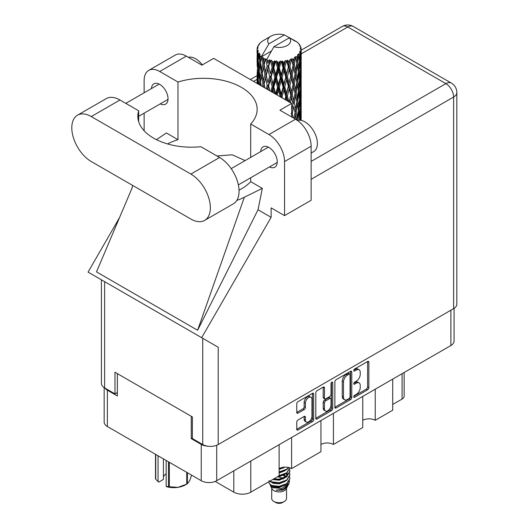 <?xml version="1.0" encoding="UTF-8"?>
<svg xmlns="http://www.w3.org/2000/svg" width="529" height="529" viewBox="0 0 529 529"><rect width="100%" height="100%" fill="white"/><g stroke="black" fill="none" stroke-linecap="round" stroke-linejoin="round"><path stroke-width="0.79" d="M310.999 397.279L309.749 396.558A4.635 2.678 120 0 0 307.428 396.783A4.635 2.678 120 0 0 304.155 402.463L305.398 403.184A4.635 2.678 120 0 1 308.678 397.504A4.635 2.678 120 0 1 310.999 397.279A4.635 2.678 120 0 1 311.958 399.402L311.958 416.164A4.635 2.678 120 0 1 309.934 420.826A4.635 2.678 120 0 1 306.364 422.069A4.635 2.678 120 0 1 305.398 419.947L305.398 417.156A1.732 0.998 120 0 0 305.041 416.363A1.732 0.998 120 0 0 304.175 416.449L297.986 420.019A1.732 0.998 120 0 0 296.762 422.142L296.762 429.284A1.732 0.998 120 0 0 297.119 430.077A1.732 0.998 120 0 0 297.986 429.991L312.447 421.646A1.732 0.998 120 0 0 313.671 419.523L313.671 394.059A1.732 0.998 120 0 0 313.313 393.265A1.732 0.998 120 0 0 312.447 393.351L297.986 401.696A1.732 0.998 120 0 0 296.762 403.819L296.762 412.448A1.732 0.998 120 0 0 297.119 413.242A1.732 0.998 120 0 0 297.986 413.156L304.175 409.585A1.732 0.998 120 0 0 305.398 407.462L305.398 403.184M331.868 382.136L332.721 382.632A1.21 0.701 120 0 0 332.47 382.077A1.21 0.701 120 0 0 331.868 382.136A1.21 0.701 120 0 0 331.009 383.624L331.009 394.376A1.732 0.998 120 0 1 329.785 396.499L325.679 398.866A1.732 0.998 120 0 1 324.813 398.952A1.732 0.998 120 0 1 324.456 398.158L324.456 387.836A1.732 0.998 120 0 0 324.092 387.043A1.732 0.998 120 0 0 323.226 387.129L323.206 397.438A1.732 0.998 120 0 0 323.563 398.231L324.813 398.952M334.87 381.819L334.87 407.284A1.732 0.998 120 0 0 335.227 408.077A1.732 0.998 120 0 0 336.094 407.991L350.548 399.646A1.732 0.998 120 0 0 351.772 397.524L351.772 372.059A1.732 0.998 120 0 0 351.415 371.265A1.732 0.998 120 0 0 350.548 371.351L336.094 379.696A1.732 0.998 120 0 0 334.87 381.819M454.08 308.341L454.08 341.053A10.944 6.322 180 0 1 450.88 345.523L216.711 480.716A10.944 6.322 180 0 1 201.238 480.716L107.374 426.519A10.944 6.322 180 0 1 104.167 422.049L104.167 387.612M356.308 394.343L354.622 395.315A1.21 0.701 120 0 0 353.828 396.38A1.21 0.701 120 0 0 354.02 397.352A1.21 0.701 120 0 0 354.622 397.292L367.642 389.78A1.732 0.998 120 0 0 368.865 387.658L368.865 362.193A1.732 0.998 120 0 0 368.508 361.4A1.732 0.998 120 0 0 367.642 361.486L354.622 368.997A1.21 0.701 120 0 0 353.828 370.069A1.21 0.701 120 0 0 354.02 371.041A1.21 0.701 120 0 0 354.622 370.981L356.308 370.009A5.548 3.2 120 0 1 359.079 369.731A5.548 3.2 120 0 1 360.229 372.271L360.229 374.393A5.548 3.2 120 0 1 356.308 381.184L354.622 382.156A1.21 0.701 120 0 0 353.828 383.227A1.21 0.701 120 0 0 354.02 384.199A1.21 0.701 120 0 0 354.622 384.14L356.308 383.168A5.548 3.2 120 0 1 359.079 382.89A5.548 3.2 120 0 1 360.229 385.429L360.229 387.552A5.548 3.2 120 0 1 356.308 394.343M331.498 410.643L317.043 418.994A1.732 0.998 120 0 1 316.177 419.08A1.732 0.998 120 0 1 315.813 418.287L330.248 409.922L331.498 410.643A1.732 0.998 120 0 0 332.721 408.527L332.721 382.632M317.043 418.994L315.813 418.287L315.813 392.822A1.732 0.998 120 0 1 317.043 390.7L323.226 387.129L324.456 387.836M291.605 437.476L291.605 468.608L320.938 451.673L320.938 420.542M375.233 389.192L375.233 420.324L392.71 410.233L392.71 379.101M333.422 413.334L333.422 444.466L362.755 427.531L362.755 396.4M192.371 437.979L191.253 438.627L201.238 444.393A10.944 6.322 0 0 0 207.93 446.212M191.253 438.627L191.253 416.283M104.954 388.081A10.944 6.322 0 0 0 107.374 390.197L117.359 395.963L117.359 373.626M404.143 372.502L404.143 396.181A7.062 4.073 180 0 1 402.073 399.064L392.71 404.467M250.792 461.037L250.792 492.168L279.127 475.816L279.127 444.677M215.217 481.436L233.811 492.168L233.811 470.843M362.755 420.324A8.828 5.098 180 0 1 375.233 420.324M320.938 444.466A8.828 5.098 180 0 1 333.422 444.466M279.127 468.608A8.828 5.098 180 0 1 291.605 468.608M250.792 492.168A12.002 6.93 180 0 1 233.811 492.168M359.079 382.89L357.835 382.169A5.548 3.2 120 0 0 355.058 382.447L356.308 383.168M353.861 383.135L355.058 382.447M359.079 369.731L357.835 369.011A5.548 3.2 120 0 0 355.058 369.288L356.308 370.009M353.861 369.983L355.058 369.288M353.861 396.294L366.392 389.06A1.732 0.998 120 0 0 367.615 386.937L367.615 361.499M334.87 407.257L349.299 398.926A1.732 0.998 120 0 0 350.529 396.803L350.529 371.365M349.2 398.443A1.21 0.701 120 0 0 350.059 396.962L350.059 374.605A1.21 0.701 120 0 0 349.808 374.049A1.21 0.701 120 0 0 349.2 374.109L347.427 375.134A5.548 3.2 120 0 0 343.506 381.925L343.506 397.206A5.548 3.2 120 0 0 344.65 399.745A5.548 3.2 120 0 0 347.427 399.468L349.2 398.443M349.808 374.049L348.558 373.329A1.21 0.701 120 0 0 347.956 373.388L349.2 374.109M344.65 399.745L343.407 399.025A5.548 3.2 120 0 1 342.256 396.486L342.256 381.204A5.548 3.2 120 0 1 346.178 374.413L347.956 373.388M331.478 382.474L331.478 407.806L332.721 408.527M324.456 408.877A4.635 2.678 120 0 0 325.414 411A4.635 2.678 120 0 0 328.985 409.757A4.635 2.678 120 0 0 331.009 405.095L331.009 399.183A1.732 0.998 120 0 0 330.651 398.397A1.732 0.998 120 0 0 329.785 398.476L325.679 400.85A1.732 0.998 120 0 0 324.456 402.972L324.456 408.877L323.206 408.157A4.635 2.678 120 0 0 324.165 410.279L325.414 411M330.651 398.397L329.402 397.676A1.732 0.998 120 0 0 328.535 397.762L329.785 398.476M323.206 408.157L323.206 402.252A1.732 0.998 120 0 1 324.429 400.129L328.535 397.762M330.248 409.922A1.732 0.998 120 0 0 331.478 407.806M306.364 422.069L305.114 421.349A4.635 2.678 120 0 1 304.155 419.226L304.155 416.462M296.762 412.422L302.925 408.864A1.732 0.998 120 0 0 304.155 406.741L304.155 402.463M296.762 429.257L311.197 420.925A1.732 0.998 120 0 0 312.421 418.803L312.421 393.364M204.644 220.408L233.355 203.83A27.534 15.896 -120 0 0 239.055 191.227A27.534 15.896 -120 0 0 219.588 157.497L200.894 146.712A53.66 30.98 0 0 1 137.838 116.208A53.66 30.98 0 0 1 138.664 110.779L119.977 99.994A27.534 15.896 -120 0 0 106.21 98.625L77.499 115.203A27.534 15.896 -120 0 0 73.28 137.269A27.534 15.896 -120 0 0 91.272 161.537L190.876 219.046A27.534 15.896 -120 0 0 204.644 220.408A27.534 15.896 -120 0 0 210.35 207.798A27.534 15.896 -120 0 0 190.876 174.074L91.272 116.565A27.534 15.896 -120 0 0 77.499 115.203M188.364 57.317A17.655 10.19 60 0 1 202.356 64.895M297.424 120.42A17.655 10.19 60 0 1 310.49 126.616A17.655 10.19 60 0 1 317.38 143.485A17.655 10.19 60 0 1 313.723 151.565L311.138 153.06M269.492 166.913A11.737 6.778 -120 0 0 274.822 167.197A11.737 6.778 -120 0 0 277.249 161.821A11.737 6.778 -120 0 0 272.131 150.011A11.737 6.778 -120 0 0 263.085 146.864A11.737 6.778 -120 0 0 260.671 151.625M160.274 103.856A11.737 6.778 -120 0 0 165.603 104.14A11.737 6.778 -120 0 0 168.037 98.771A11.737 6.778 -120 0 0 162.912 86.954A11.737 6.778 -120 0 0 153.866 83.807A11.737 6.778 -120 0 0 151.453 88.568M148.702 70.397L175.291 55.049A22.066 12.742 60 0 1 186.32 56.14L159.732 71.488A22.066 12.742 -120 0 0 148.702 70.397A22.066 12.742 -120 0 0 144.133 80.501L144.133 92.793M453.624 308.625L453.624 97.038A10.944 6.322 180 0 0 456.831 92.568L456.831 304.155A10.944 6.322 180 0 1 453.624 308.625L218.213 444.539A10.944 6.322 180 0 1 202.733 444.539L202.733 338.309L218.213 347.249L201.648 337.681L271.132 217.326L271.132 207.871L284.556 215.62L284.556 161.57A22.066 12.742 -120 0 0 268.95 134.545L295.539 119.197L279.934 110.191L291.671 103.413L213.656 58.375L201.926 65.146L186.32 56.14M295.539 119.197A22.066 12.742 60 0 1 311.138 146.222L284.556 161.57M284.556 215.62L311.138 200.273L311.138 146.222M268.95 134.545L250.7 124.011L250.7 157.377M250.7 177.757L250.7 181.665A53.66 30.98 180 0 1 241.429 188.846L240.55 189.356A53.66 30.98 180 0 1 239.035 190.195M236.787 200.451A66.198 38.22 0 0 0 244.345 197.231L262.318 188.37L250.7 181.665M262.318 188.37L258.026 209.762L271.132 217.326M132.138 187.874L96.509 271.886L197.615 330.261L258.026 209.762M201.648 337.681L88.059 272.104L119.534 217.584M167.548 143.934A53.66 30.98 180 0 1 177.982 139.682L177.982 82.028L159.732 71.488M144.133 130.762L144.133 113.173M177.982 139.682L166.37 132.971L156.458 139.669M202.733 338.309L104.623 281.666L104.623 387.896L114.985 393.874L117.359 392.505M104.623 387.896A10.944 6.322 180 0 1 101.423 383.426L101.423 279.821M202.733 444.539L192.371 438.554L192.371 416.938L114.985 372.257L114.985 393.874M104.623 281.666C100.45 279.259 100.45 279.259 104.623 281.666M250.7 124.011A53.66 30.98 0 0 0 257.147 109.291A53.66 30.98 0 0 0 177.982 82.028M291.671 116.962L291.671 103.413M245.119 160.598L232.231 154.805L216.943 155.976M244.345 197.231L197.615 330.261M138.664 121.63L138.664 110.779M271.708 488.274L271.708 498.444A7.413 4.278 0 0 0 273.883 501.472L275.754 502.55A4.768 2.751 0 0 0 282.493 502.55L284.364 501.472A7.413 4.278 0 0 0 286.539 498.444L286.539 488.274M275.754 502.55L273.883 501.472A7.413 4.278 0 0 0 284.364 501.472M270.187 484.934L272.038 488.889A7.413 4.278 0 0 0 273.883 490.661A7.413 4.278 0 0 0 286.215 488.889L287.842 485.675M286.288 486.528A7.413 4.278 0 0 0 285.071 485.08M270.458 485.913L272.554 487.725L281.732 488.399L288.933 483.757L288.345 484.875L283.273 489.074L276.052 490.231L282.466 490.165L287.525 486.416M288.993 481.727L288.708 484.035M288.933 483.757L289.482 480.775M271.509 485.417A10.765 6.216 0 0 0 275.001 486.766L271.721 485.886L269.049 483.255L271.509 485.417L279.127 486.336L286.738 483.618L289.892 478.322L289.641 476.741M269.096 480.61L269.049 483.255M275.001 486.766L279.127 486.786L286.738 484.068L289.885 478.547M269.744 481.231L271.509 482.263L279.127 483.182L286.738 480.464L289.885 474.943M270.081 481.033L271.509 481.813L279.127 482.732L286.738 480.015L289.892 474.718L289.641 473.138M273.209 479.228L279.127 479.578L286.738 476.86L289.885 471.339M273.764 478.904L279.127 479.129L286.738 476.411L289.892 471.114L289.641 469.534M278.783 476.007L286.738 473.257L289.892 467.834L286.738 472.807L279.127 475.525M279.127 472.377L286.738 469.653L288.854 467.53M279.127 471.921L286.738 469.203L288.576 467.464M279.127 468.773L284.959 467.12M279.848 468.231L283.775 467.2M286.5 476.457L285.157 475.657M263.521 61.311L262.959 58.144A22.066 12.742 0 0 0 263.521 58.481A22.066 12.742 0 0 0 264.103 58.805L263.521 61.311L264.143 63.963L263.521 67.328L264.923 74.721L263.521 80.62L262.232 73.167L265.419 59.46L265.327 58.752L264.103 58.805M262.232 73.167L263.521 67.328M263.416 87.106L263.521 86.65L263.627 87.225M257.134 48.41A22.066 12.742 0 0 1 257.18 48.146L258.132 47.114L257.425 47.154A22.066 12.742 0 0 1 257.782 46.241L258.919 45.077L258.284 45.282A22.066 12.742 0 0 1 258.443 45.038L259.501 44.152L259.111 44.112A22.066 12.742 0 0 1 259.845 43.279L260.744 42.426A22.066 12.742 0 0 1 261.002 42.208L262.047 41.407A22.066 12.742 0 0 1 263.118 40.707L271.013 36.144A11.473 6.626 0 0 0 268.911 43.841L261.842 55.869L260.559 56.358L260.129 58.785L259.732 55.552L260.037 54.057L258.965 54.659L259.706 61.364L258.873 67.011L258.192 59.347L258.78 54.414L259.362 53.158L258.178 53.475L257.934 55.856L257.722 52.576L258.35 51.154L257.365 51.597L257.709 58.388L257.332 63.943L257.292 51.339L258.086 50.182L257.107 50.341L257.068 52.702L257.061 49.409L257.973 48.093L257.134 48.41L257.12 49.323M257.061 49.409A22.066 12.742 0 0 0 257.061 49.475A22.066 12.742 0 0 0 257.107 50.341M257.722 52.576A22.066 12.742 0 0 0 258.178 53.475M259.732 55.552A22.066 12.742 0 0 0 260.559 56.358M293.337 40.409L293.278 39.701A22.066 12.742 0 0 0 292.028 39.139L284.344 34.927A11.473 6.626 0 0 0 271.013 36.144M301.146 119.587L301.18 106.21M301.014 120.334L301.094 117.464L301.16 120.367M300.922 116.909L301.094 117.464M294.944 40.859L294.891 40.561A22.066 12.742 0 0 0 294.56 40.376L294.098 40.389M301.146 100.279L301.18 86.895M301.186 103.691L301.094 111.44L300.829 105.879L301.094 98.156L301.186 103.691M300.459 120.242L300.161 117.101L300.657 109.391L300.776 120.295M299.48 119.071L299.771 120.176M300.161 117.101L299.057 117.398M300.353 108.333L300.657 109.391M300.849 112.221L301.094 111.44M300.829 105.879L299.798 106.256M300.922 97.6L301.094 98.156M298.263 43.352L298.23 43.107A22.066 12.742 0 0 0 297.999 42.875L297.047 42.042A22.066 12.742 0 0 0 297.02 42.022A22.066 12.742 0 0 0 296.048 41.302L295.718 41.295M294.891 40.561L294.825 41.269M271.304 51.108L261.71 56.643L261.842 55.869M261.551 57.178A22.066 12.742 0 0 0 261.829 57.39L262.92 63.963L261.69 69.762L260.585 62.224L261.71 56.643M262.959 58.144L263.052 57.443L261.829 57.39M265.419 59.46A22.066 12.742 0 0 0 265.783 59.625L267.158 66.019L265.598 72.017L264.143 64.67M297.02 42.022L289.343 37.81L273.903 46.724L266.702 59.526L265.783 59.625M301.146 80.97L301.18 67.586M301.186 84.389L301.094 92.119L300.829 86.577L301.094 78.841L301.186 84.389M300.994 95.637L300.657 103.36L300.161 97.779L300.657 90.075L300.994 95.637M300.452 106.858L299.883 114.555L299.163 108.928L299.883 101.277L300.452 106.858M297.9 120.301L298.786 112.393L299.573 118.04L299.374 120.162M298.23 43.107L299.037 43.986A22.066 12.742 0 0 1 299.685 44.846L299.209 44.872L300.247 45.792A22.066 12.742 0 0 1 300.379 46.049L299.685 45.818L300.776 47.021A22.066 12.742 0 0 1 301.027 47.947L300.254 47.881L301.173 48.939A22.066 12.742 0 0 1 301.186 49.21L300.307 48.866L301.153 50.209L301.094 53.502L301.001 51.141L299.963 50.936L300.71 52.126L300.994 57.006L300.657 64.73L300.161 59.155L300.604 52.384L299.593 51.902L300.148 53.35L299.883 56.616L299.599 54.229L298.369 53.865L299.573 60.094L298.786 67.732L297.847 62.058L298.68 55.38L297.596 54.738L297.371 59.46L296.908 57.02L295.566 56.464L295.962 58.428L295.566 56.464M273.903 46.724A11.473 6.626 0 0 0 287.24 45.514A11.473 6.626 0 0 0 289.343 37.81M267.205 60.194A22.066 12.742 0 0 0 268.6 60.67L267.892 63.268L266.834 58.752M270.147 61.113A22.066 12.742 0 0 0 270.57 61.219L272.144 67.401L270.359 73.643L268.646 66.528L270.147 61.113L269.935 59.77L268.6 60.67M272.197 61.569A22.066 12.742 0 0 0 273.751 61.833L272.971 64.538L271.503 60.167L270.57 61.219M275.444 62.038A22.066 12.742 0 0 0 275.9 62.078L277.566 68.023L275.675 74.536L273.804 67.679L275.444 62.038L274.968 60.749L273.751 61.833M277.619 62.184A22.066 12.742 0 0 0 279.239 62.217L278.433 65.034L277.619 62.184L276.654 60.901L275.9 62.078M280.972 62.171A22.066 12.742 0 0 0 281.428 62.144L283.088 67.844L281.203 74.635L279.299 68.056L280.972 62.171L280.264 60.967L279.239 62.217M283.141 61.999A22.066 12.742 0 0 0 284.728 61.794L283.934 64.736L283.141 61.999L281.964 60.875L281.428 62.144M286.381 61.503A22.066 12.742 0 0 0 286.817 61.417L288.365 66.885L286.599 73.934L284.781 67.626L286.381 61.503L285.488 60.418L284.728 61.794M288.411 61.033A22.066 12.742 0 0 0 289.859 60.604L289.138 63.652L288.411 61.033L287.095 60.088L286.817 61.417M291.334 60.088A22.066 12.742 0 0 0 291.717 59.936L293.053 65.193L291.525 72.486L289.905 66.429L291.334 60.088L290.315 59.136L289.859 60.604M293.099 59.334A22.066 12.742 0 0 0 294.316 58.712L293.714 61.86L293.099 59.334L291.724 58.587L291.717 59.936M295.519 57.998A22.066 12.742 0 0 0 295.83 57.8L296.875 62.885L295.678 70.377L294.355 64.531L295.519 57.998L294.435 57.205L294.316 58.712M296.908 57.02A22.066 12.742 0 0 0 297.82 56.246M299.599 54.229A22.066 12.742 0 0 0 300.148 53.35M301.001 51.141A22.066 12.742 0 0 0 301.153 50.209M297.847 119.997L296.643 120.129L297.371 117.398L296.233 111.632L297.371 104.12L298.376 109.814L297.371 117.398M298.303 110.435L298.786 112.393M299.354 116.34L299.883 114.555M299.163 108.928L297.999 109.146L298.786 106.369L297.847 100.682L298.786 93.078L299.573 98.725L298.786 106.369M299.48 99.756L299.883 101.277M300.247 104.689L300.657 103.36M300.161 97.779L299.057 98.083M300.353 89.024L300.657 90.075M300.849 92.906L301.094 92.119M300.829 86.577L299.798 86.954M300.922 78.279L301.094 78.841M300.412 46.612L300.379 46.049M299.632 45.249L299.685 44.846M301.146 61.648L301.186 49.21M301.186 65.074L301.094 72.81L300.829 67.262L301.094 59.519L301.186 65.074M300.994 76.315L300.657 84.051L300.161 78.464L300.657 70.767L300.994 76.315M300.452 87.55L299.883 95.233L299.163 89.619L299.883 81.955L300.452 87.55M295.01 118.893L295.678 115.031L296.69 119.911M296.233 111.632L295.017 111.679L295.691 115.038L295.017 111.679L295.678 109.007L294.355 103.155L295.678 95.723L295.962 97.065L296.875 101.508L295.678 109.007M296.842 101.733L297.371 104.12M297.847 100.682L296.643 100.814L297.371 98.083L296.233 92.33L297.371 84.799L298.376 90.512L297.371 98.083M298.303 91.127L298.786 93.078M299.354 97.019L299.883 95.233M299.163 89.619L297.999 89.837L298.786 87.054L297.847 81.36L298.786 73.776L299.573 79.403L298.786 87.054M299.48 80.434L299.883 81.955M300.247 85.381L300.657 84.051M300.161 78.464L299.057 78.761M300.353 69.716L300.657 70.767M300.849 73.591L301.094 72.81M300.829 67.262L299.798 67.639M300.922 58.964L301.094 59.519M300.994 48.741L301.027 47.947M300.452 68.234L299.883 75.925L299.163 70.304L299.883 62.64L300.452 68.234M293.245 117.874L292.233 113.841L293.714 106.514L295.089 112.386L293.998 118.311M291.671 116.281L291.863 117.074M292.233 113.841L291.029 113.709M295.089 112.386L293.714 106.514M294.355 103.155L293.132 103.115L293.714 100.477L292.233 94.532L293.714 87.199L295.089 93.078L293.714 100.477M296.233 92.33L295.017 92.377L295.962 97.065M295.089 93.078L295.678 95.723M296.842 82.418L297.371 84.799M297.847 81.36L296.643 81.492L297.371 78.768L296.233 73.015L297.371 65.484L298.376 71.197L297.371 78.768M298.303 71.812L298.786 73.776M299.354 77.703L299.883 75.925M299.163 70.304L297.999 70.522L298.786 67.732M299.48 61.126L299.883 62.64M300.254 66.059L300.657 64.73M300.161 59.155L299.057 59.46M300.849 54.282L301.094 53.502M296.875 82.187L295.678 89.699L294.355 83.84L295.678 76.414L296.875 82.187M290.441 102.705L291.525 97.832L293.053 103.816L291.671 110.462M293.053 103.816L291.029 94.4L291.525 97.832M292.233 94.532L291.029 94.4L291.525 91.808L289.905 85.738L291.525 78.523L293.053 84.501L291.525 91.808M294.355 83.84L293.132 83.794L295.017 92.377L295.678 89.699M293.053 84.501L293.714 87.199M296.233 73.015L295.017 73.062L295.969 77.77M295.089 73.762L293.714 81.162L292.233 75.217L293.714 67.877L295.678 76.414M296.842 63.103L297.371 65.484M297.847 62.058L296.643 62.191L297.371 59.46M299.354 58.395L299.883 56.616M290.798 95.094L289.138 102.269L287.406 96.093L289.138 88.991L290.798 95.094L291.029 94.4L289.363 102.084M286.328 100.331L286.599 99.28L287.009 100.728M287.406 96.093L286.301 95.795L287.763 101.158M282.393 98.063L282.063 96.913L283.934 90.075L285.779 96.43L286.301 95.795L286.599 99.28M289.905 85.738L288.741 85.519L291.029 94.4L292.18 88.753M288.365 86.187L286.599 93.256L284.781 86.935L286.599 79.978L288.365 86.187L288.741 85.519L289.138 88.991M292.233 75.217L291.029 75.085L293.132 83.794L293.714 81.162M290.798 75.779L289.138 82.96L287.406 76.778L289.138 69.676L290.798 75.779L291.029 75.085L291.525 78.523M294.355 64.531L293.132 64.485L295.017 73.062L295.678 70.377M293.053 65.193L293.714 67.877M285.779 96.43L284.959 99.545M282.063 96.913L281.117 96.463L281.402 97.488M277.09 95.002L278.433 90.373L280.337 97.005L281.117 96.463L281.137 97.336M284.781 86.935L283.742 86.558L286.301 95.795L286.599 93.256M283.088 87.153L281.203 93.957L279.299 87.358L281.203 80.672L283.088 87.153L283.742 86.558L283.934 90.075M287.406 76.778L286.301 76.48L288.741 85.519L289.138 82.96M285.779 77.115L283.934 84.038L282.063 77.598L283.934 70.754L285.779 77.115L286.301 76.48L286.599 79.978M289.905 66.429L288.741 66.211L291.029 75.085L291.525 72.486M288.365 66.885L288.741 66.211L289.138 69.676M291.724 58.587L293.132 64.485L293.714 61.86M279.299 87.358L278.459 86.842L281.117 96.463L281.203 93.957M277.566 87.331L275.675 93.851L273.804 86.987L275.675 80.573L277.566 87.331L278.459 86.842L278.433 90.373M282.063 77.598L281.117 77.148L283.742 86.558L283.934 84.038M280.337 77.69L278.433 84.342L276.528 77.624L278.433 71.058L280.337 77.69L281.117 77.148L281.203 80.672M284.781 67.626L283.742 67.249L286.301 76.48L286.599 73.934M283.088 67.844L283.742 67.249L283.934 70.754M287.095 60.088L288.741 66.211L289.138 63.652M272.29 92.225L272.971 89.87L273.83 93.117M273.804 86.987L273.215 86.366L275.153 93.878M269.836 90.809L268.646 85.83L270.359 79.681L272.144 86.703L273.215 86.366L272.971 89.87M275.695 94.188L275.675 93.851M276.528 77.624L275.807 77.049L278.459 86.842L278.433 84.342M274.822 77.465L272.971 83.84L271.159 76.85L272.971 70.555L274.822 77.465L275.807 77.049L275.675 80.573M279.299 68.056L278.459 67.54L281.117 77.148L281.203 74.635M277.566 68.023L278.459 67.54L278.433 71.058M281.964 60.875L283.742 67.249L283.934 64.736M272.144 86.703L270.808 91.372M267.641 89.54L267.892 88.608L268.177 89.851M268.646 85.83L269.578 90.664M264.923 87.973L264.143 83.979L265.598 78.054L267.158 85.321L268.342 85.149L267.892 88.608M271.159 76.85L273.215 86.366L272.971 83.84M269.572 76.454L267.892 82.577L266.292 75.336L267.892 69.286L269.572 76.454L270.709 76.196L270.359 79.681M273.804 67.679L273.215 67.057L275.807 77.049L275.675 74.536M272.144 67.401L273.215 67.057L272.971 70.555M276.654 60.901L278.459 67.54L278.433 65.034M267.158 85.321L266.259 88.746M264.143 83.979L263.521 86.65M266.292 75.336L267.892 82.577M264.923 74.721L266.14 74.635L265.598 78.054M268.646 66.528L270.359 73.643M267.158 66.019L268.342 65.841L267.892 69.286M271.503 60.167L273.215 67.057L272.971 64.538M261.194 85.824L260.585 81.532L261.69 75.799L262.92 83.271L262.239 86.425M259.964 85.109L260.129 84.124L260.281 85.295M260.645 81.949L260.129 84.124M262.92 83.271L264.143 83.271L263.521 80.62M262.239 73.2L261.69 75.799M265.968 73.769L265.598 72.017M266.854 58.838L267.892 63.268M261.174 72.38L260.129 78.094L259.23 70.483L260.129 64.809L261.174 72.38L262.384 72.466L261.69 69.762M258.688 84.376L258.192 78.656L258.873 73.048L259.706 80.672L259.111 84.62M257.702 83.807L257.934 81.195L258.145 84.058M258.291 79.905L257.934 81.195M259.706 80.672L260.89 80.844L260.129 78.094M259.322 71.309L258.873 73.048M260.645 62.64L260.129 64.809M262.92 63.963L264.143 63.963L265.327 58.752M258.542 69.57L257.934 75.164L257.484 67.454L257.934 61.88L258.542 69.57L259.686 69.828M257.709 77.69L257.332 83.265L257.332 69.98L257.709 77.69L258.78 78.034M257.061 83.437L257.068 78.041L257.154 83.489M257.458 83.661L257.332 83.265M257.57 69.167L257.332 69.98M258.41 76.725L257.934 75.164M258.291 60.59L257.934 61.88M259.455 68.995L258.873 67.011M284.344 34.927L268.911 43.841M259.706 61.364L260.89 61.543L260.129 58.785M257.213 66.469L257.068 58.726L257.544 66.608M257.213 72.473L257.101 77.942M257.663 65.014L257.332 63.943M257.709 58.388L258.78 58.726M258.41 57.423L257.934 55.856M257.213 53.165L257.101 58.626M257.425 47.154L257.471 47.828M258.284 45.282L258.251 45.759M282.466 490.165L285.052 488.723L286.738 486.911M287.28 485.781L287.505 483.46M287.478 483.949L287.412 483.532M283.279 478.996L282.85 478.791M271.403 482.217L273.202 483.314L279.127 483.83L285.157 481.43M286.897 474.943L286.01 473.739M277.494 476.755L279.127 476.622L285.157 474.222M279.127 469.421L285.025 467.12M286.473 486.396L287.505 483.499M283.399 478.15L277.798 476.741M287.115 474.493L286.5 473.422M282.38 467.682L283.346 467.246M271.245 485.655L273.202 486.918L279.127 487.434L285.157 485.033M285.733 477.059L282.85 475.187M272.726 479.505L279.127 480.226L285.157 477.826M286.308 476.708L287.505 473.587M283.279 468.185L282.85 467.986M279.127 473.025L285.157 470.618M285.872 476.292L283.888 474.811M269.935 59.77L263.336 87.06M274.968 60.749L267.277 89.335M280.264 60.967L271.694 91.887M285.488 60.418L276.317 94.552M290.315 59.136L280.912 97.21M292.173 69.451L285.316 99.743M292.173 108.088L291.671 110.621M169.353 462.306L169.353 486.792A18.799 10.851 180 0 1 168.467 486.66L166.159 486.409L166.159 460.461M168.467 486.66L168.467 461.797M163.421 458.881L163.421 479.413L158.779 482.098L155.738 479.307A18.799 10.851 180 0 1 155.506 478.798L155.506 454.312M166.159 486.409L166.886 486.779A16.505 9.529 180 0 0 178.048 487.321L186.744 484.108L186.744 472.344M169.353 486.792L178.048 487.321A16.505 9.529 180 0 0 185.448 484.855L187.068 483.923A18.799 10.851 180 0 1 186.744 484.108M187.392 472.721L187.392 483.731L189.719 480.583L191.63 475.168M155.738 454.444L155.738 479.307M163.421 476.827A10.593 6.117 180 0 1 166.159 473.872M158.045 455.78L158.045 481.727M450.88 345.523L450.88 310.206M216.711 445.259L216.711 480.716M201.238 480.716L201.238 444.393M107.374 390.197L107.374 426.519M402.073 399.064L402.073 373.699M353.769 383.644L354.622 384.14M353.769 370.485L354.622 370.981M367.642 361.486L368.865 362.193M367.615 386.937L368.865 387.658M366.392 389.06L367.642 389.78M353.769 396.796L354.622 397.292M350.548 371.351L351.772 372.059M350.529 396.803L351.772 397.524M349.299 398.926L350.548 399.646M334.87 407.284L336.094 407.991M346.178 374.413L347.427 375.134M342.256 381.204L343.506 381.925M342.256 396.486L343.506 397.206M323.206 397.438L324.456 398.158M324.429 400.129L325.679 400.85M323.206 402.252L324.456 402.972M304.175 416.449L305.398 417.156M304.155 419.226L305.398 419.947M304.155 406.741L305.398 407.462M302.925 408.864L304.175 409.585M296.762 412.448L297.986 413.156M312.447 393.351L313.671 394.059M312.421 418.803L313.671 419.523M311.197 420.925L312.447 421.646M296.762 429.284L297.986 429.991M311.138 161.431L445.881 83.635L347.778 26.992L301.186 53.885M257.061 79.363L253.536 81.4M218.213 347.249L218.213 444.539M456.831 92.568A10.944 10.944 0 0 0 451.356 83.093A10.944 6.322 120 0 0 445.881 83.635A10.944 6.322 60 0 1 453.624 97.038L311.138 179.298M342.303 26.45A10.944 6.322 60 0 1 347.778 26.992A10.944 6.322 120 0 1 353.246 26.45A10.944 10.944 0 0 0 342.303 26.45L301.186 50.189M119.977 99.994L91.272 116.565M219.588 157.497L190.876 174.074M231.193 168.639L268.408 147.155M125.816 103.367L159.189 84.098M138.664 116.327L168.017 99.386M238.361 184.886L277.236 162.443M132.634 185.414L131.9 188.86M257.068 75.66L250.329 79.548M451.356 83.093L353.246 26.45M289.892 478.771L289.892 478.322M289.892 475.168L289.892 474.718M289.892 471.564L289.892 471.114M301.186 117.478L301.186 109.027M301.186 98.169L301.186 89.705M301.186 78.854L301.186 70.403M301.186 59.532L301.186 51.088M295.962 116.367L295.691 115.038"/></g></svg>

